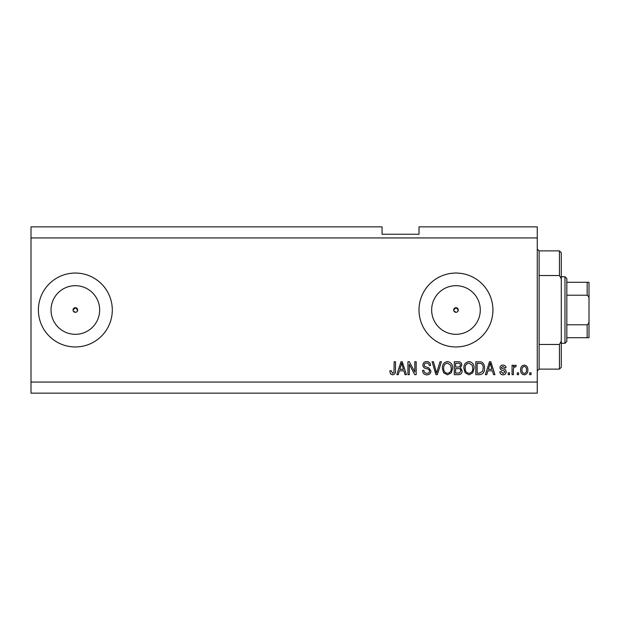 <?xml version="1.0" encoding="UTF-8"?>
<svg xmlns="http://www.w3.org/2000/svg" width="620" height="620" viewBox="0 0 620 620"><rect width="100%" height="100%" fill="white"/><g stroke="black" fill="none" stroke-linecap="round" stroke-linejoin="round"><path stroke-width="0.93" d="M453.832 310.884L455.964 312.31A2.309 2.309 0 0 0 458.273 310A2.309 2.309 0 0 0 455.964 307.69A2.309 2.309 0 0 0 453.654 310A2.309 2.309 0 0 0 455.964 312.31M457.599 311.635L458.273 310L455.964 307.69L453.654 310M73.214 310.884L75.346 312.31A2.309 2.309 0 0 0 77.655 310A2.309 2.309 0 0 0 75.346 307.69A2.309 2.309 0 0 0 73.036 310A2.309 2.309 0 0 0 75.346 312.31M76.981 311.635L77.655 310L75.346 307.69L73.036 310M75.346 285.688A24.312 24.312 0 0 0 51.026 310A24.312 24.312 0 0 0 75.346 334.312A24.312 24.312 0 0 0 99.657 310A24.312 24.312 0 0 0 75.346 285.688M455.964 285.688A24.312 24.312 0 0 0 431.652 310A24.312 24.312 0 0 0 455.964 334.312A24.312 24.312 0 0 0 480.283 310A24.312 24.312 0 0 0 455.964 285.688M455.964 273.048A36.952 36.952 0 0 0 419.012 310A36.952 36.952 0 0 0 455.964 346.952A36.952 36.952 0 0 0 492.923 310A36.952 36.952 0 0 0 455.964 273.048M75.346 273.048A36.952 36.952 0 0 0 38.394 310A36.952 36.952 0 0 0 75.346 346.952A36.952 36.952 0 0 0 112.298 310A36.952 36.952 0 0 0 75.346 273.048M537.269 237.94L31 237.94L31 226.858L382.06 226.858L382.06 234.244L419.012 234.244L419.012 226.858L537.269 226.858L537.269 393.142L31 393.142L31 382.06L537.269 382.06M409.27 364.374L409.27 374.666L407.929 374.666L407.929 361.731L409.355 361.731L414.811 372.047L414.811 361.731L416.16 361.731L416.16 374.666L414.718 374.666L409.27 364.374M430.939 371.07C430.699 373.511 429.342 374.767 426.862 374.837C424.142 374.666 422.7 373.209 422.538 370.473L423.886 370.303C424.057 372.202 425.088 373.209 426.979 373.325C428.536 373.341 429.404 372.597 429.598 371.109C429.195 369.605 428.118 368.792 426.366 368.668C424.258 368.319 423.096 367.141 422.879 365.11C423.072 362.832 424.32 361.654 426.63 361.569C429.087 361.685 430.412 362.971 430.606 365.428L429.257 365.599C429.141 363.979 428.273 363.142 426.676 363.08C425.212 363.056 424.398 363.738 424.219 365.141L424.646 366.451L428.947 367.978L430.939 371.07M441.409 361.731L437.332 374.666L435.945 374.666L432.078 361.731L433.457 361.731L436.565 373.155L440.006 361.731L441.409 361.731M447.485 374.837L443.672 372.806L442.362 368.373C442.207 364.529 443.912 362.258 447.493 361.569C450.996 362.235 452.701 364.452 452.608 368.218L451.29 372.86L447.485 374.837M468.983 374.837L465.171 372.806L463.861 368.373C463.706 364.529 465.418 362.258 468.991 361.569C472.502 362.235 474.207 364.452 474.106 368.218L472.789 372.86L468.983 374.837M518.622 372.822L518.622 374.666L517.274 374.666L517.274 372.822L518.622 372.822M527.86 369.869C528.031 372.674 526.829 374.325 524.249 374.837C521.699 374.341 520.498 372.713 520.637 369.969C520.49 367.211 521.691 365.583 524.249 365.095C526.768 365.575 527.969 367.164 527.86 369.869M392.576 374.837L390.553 373.922L389.786 370.806L391.127 370.636L392.638 373.325L393.979 372.349L394.157 361.731L395.498 361.731L395.498 370.512C395.754 372.961 394.785 374.403 392.576 374.837M31 237.94L31 382.06M487.886 370.806L486.762 374.666L485.359 374.666L489.49 361.731L490.8 361.731L494.938 374.666L493.543 374.666L492.412 370.806L487.886 370.806M506.191 371.806C506.044 373.752 504.982 374.767 503.014 374.837C501.123 374.736 500.053 373.728 499.805 371.814L501.154 371.644L503.107 373.496L504.843 372.031L504.541 371.178L503.269 370.659C501.402 370.435 500.301 369.474 499.976 367.776C500.154 366.009 501.146 365.118 502.96 365.095C504.75 365.126 505.773 366.025 506.021 367.784L504.68 367.947L503.006 366.435L501.317 367.59L501.743 368.373L503.254 368.908C505.06 369.132 506.036 370.101 506.191 371.806M509.547 372.822L509.547 374.666L508.206 374.666L508.206 372.822L509.547 372.822M513.414 369.791L513.414 374.666L512.066 374.666L512.066 365.265L513.414 365.265L513.414 366.761L515.003 365.095L516.266 365.599L515.763 366.939L514.856 366.776L513.654 367.869L513.414 369.791M531.053 372.822L531.053 374.666L529.705 374.666L529.705 372.822L531.053 372.822M484.522 368.133C484.755 371.961 483.112 374.139 479.601 374.666L475.788 374.666L475.788 361.731L481.492 361.971C483.724 363.328 484.732 365.382 484.522 368.133M462.179 370.869C462.071 373.38 460.768 374.651 458.265 374.666L454.289 374.666L454.289 361.731L458.296 361.731C460.466 361.747 461.652 362.832 461.846 364.986L460.404 367.699L462.179 370.869M399.365 370.806L398.242 374.666L396.839 374.666L400.969 361.731L402.279 361.731L406.418 374.666L405.023 374.666L403.891 370.806L399.365 370.806M489.544 365.529L488.328 369.295L491.962 369.295L490.149 363.08L489.544 365.529M524.21 366.435C522.567 366.924 521.823 368.094 521.978 369.962C521.815 371.861 522.582 373.038 524.28 373.496C525.931 373 526.675 371.822 526.512 369.962C526.675 368.063 525.907 366.893 524.21 366.435M477.129 363.25L477.129 373.155L479.438 373.155L482.662 371.272L483.182 368.11C483.36 366.164 482.709 364.622 481.229 363.506L477.129 363.25M469.007 363.08C466.263 363.638 465 365.413 465.202 368.396C465.116 371.178 466.38 372.822 468.976 373.325C471.65 372.783 472.913 371.07 472.765 368.179L472.2 365.25L469.007 363.08M455.63 363.25L455.63 367.11L459.327 366.986L460.505 365.203C460.327 363.692 459.436 363.041 457.831 363.25L455.63 363.25M455.63 368.621L455.63 373.155L459.598 372.992L460.838 370.884C460.691 369.264 459.784 368.512 458.11 368.621L455.63 368.621M447.5 363.08C444.765 363.638 443.502 365.413 443.703 368.396C443.618 371.178 444.873 372.822 447.477 373.325C450.151 372.783 451.414 371.07 451.267 368.179L450.701 365.25L447.5 363.08M401.024 365.529L399.807 369.295L403.442 369.295L401.628 363.08L401.024 365.529M539.113 275.536L559.434 275.536L559.434 250.875L539.113 250.875L539.113 369.125L537.269 370.977M559.434 344.464L561.286 341.194L561.286 367.28L559.434 369.125L559.434 344.464L539.113 344.464M559.434 250.875L561.286 252.72L561.286 278.806L559.434 275.536M561.286 341.194L561.286 278.806M564.983 276.745L566.827 278.589L566.827 341.411L564.983 343.255L564.983 276.745L561.286 276.745M566.827 282.286L589 282.286L589 337.714L587.156 337.714L589 337.714M589 299.716C589.248 297.716 588.628 296.213 587.156 295.221L587.156 282.286M566.827 295.221L587.156 295.221M566.827 324.779L587.156 324.779C588.628 323.779 589.248 322.284 589 320.284M566.827 337.714L587.156 337.714L587.156 324.779M589 282.286L588.326 282.286M589 326.817L589 310M539.113 250.875L537.269 249.023M559.434 369.125L539.113 369.125M564.983 343.255L561.286 343.255"/></g></svg>

